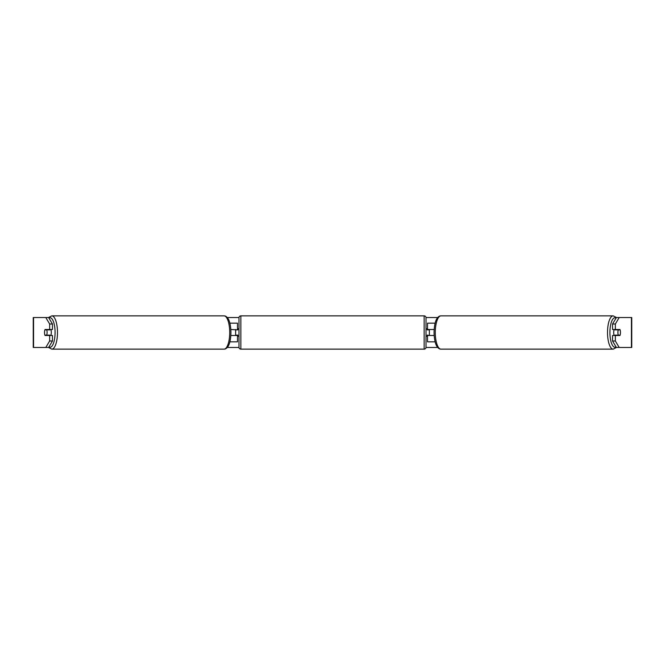 <?xml version="1.0" encoding="UTF-8"?>
<svg xmlns="http://www.w3.org/2000/svg" width="665" height="665" viewBox="0 0 665 665"><rect width="100%" height="100%" fill="white"/><g stroke="black" fill="none" stroke-linecap="round" stroke-linejoin="round"><path stroke-width="1" d="M237.488 329.882L230.846 329.507M237.488 329.507L237.488 323.148L229.874 323.148M229.874 341.852L237.488 341.852L237.488 335.118M235.618 335.493L235.618 329.507M230.846 335.493L237.488 335.493M435.126 323.148L427.512 323.148L427.512 329.507L434.154 329.507M435.126 341.852L427.512 341.852L427.512 335.118M429.382 335.493L427.138 335.118L427.138 336.241L426.016 336.241L426.016 347.271A1.87 1.87 0 0 1 424.145 349.142L240.855 349.142A1.87 1.87 0 0 1 238.984 347.271L238.984 317.729A1.87 1.87 0 0 1 240.855 315.858L240.855 349.142M429.382 335.118L429.382 329.507M434.154 335.493L427.512 335.493M614.202 335.493A3.741 1.28 -90 0 1 613.695 332.5A3.741 1.28 -90 0 1 614.202 329.507M617.91 332.5A3.741 1.28 -90 0 1 618.275 329.882L620.104 329.882A3.741 1.28 -90 0 1 620.47 332.5A3.741 1.28 -90 0 1 620.104 335.118L618.275 335.118A3.741 1.28 -90 0 1 617.91 332.5M615.258 329.507A3.741 1.28 -90 0 0 615.117 329.882L618.275 329.882M615.258 335.493A3.741 1.28 -90 0 1 615.117 335.118L618.275 335.118M52.46 324.013L52.46 329.507L45.045 329.507A3.741 1.28 -90 0 0 44.53 332.5A3.741 1.28 -90 0 0 45.045 335.493L52.46 335.493L52.46 340.987L48.62 347.463L33.25 347.463L33.25 317.538L48.62 317.538L52.46 324.013L49.651 324.013L45.81 317.538M227.297 317.538L238.993 317.538M426.007 317.538L437.703 317.538M227.297 347.463L238.993 347.463M426.007 347.463L437.703 347.463M619.19 347.463L631.75 347.463L631.75 317.538L619.19 317.538L615.349 324.013L612.54 324.013L612.54 329.507L619.955 329.507A3.741 1.28 -90 0 1 619.955 335.493L615.349 335.493L615.349 340.987L619.19 347.463L616.38 347.463L612.54 340.987L612.54 335.493L615.349 335.493M615.349 329.507L615.349 324.013M612.54 340.987L615.349 340.987M612.54 324.013L616.38 317.538L619.19 317.538M49.651 329.507L49.651 324.013M45.81 347.463L49.651 340.987L49.651 335.493M49.651 340.987L52.46 340.987M50.798 335.493A3.741 1.28 -90 0 0 51.305 332.5A3.741 1.28 -90 0 0 50.798 329.507M46.725 335.118A3.741 1.28 -90 0 0 47.09 332.5A3.741 1.28 -90 0 0 46.725 329.882L44.896 329.882A3.741 1.28 -90 0 0 44.53 332.5A3.741 1.28 -90 0 0 44.896 335.118L49.883 335.118A3.741 1.28 -90 0 1 49.742 335.493M46.725 329.882L49.883 329.882A3.741 1.28 -90 0 0 49.742 329.507M424.145 349.142L424.145 315.858A1.87 1.87 0 0 1 426.016 317.729L426.016 347.271M424.145 315.858L240.855 315.858M238.984 328.759L237.862 328.759L237.862 329.882L235.618 329.882M235.618 335.118L237.862 335.118L237.862 336.241L238.984 336.241M429.382 329.882L427.138 329.882L427.138 328.759L426.016 328.759L426.016 317.729M613.213 349.142L440.978 349.142A16.642 5.694 -90 0 1 435.284 332.5A16.642 5.694 -90 0 1 440.978 315.858L613.213 315.858A16.642 5.694 90 0 0 607.519 332.5A16.642 5.694 90 0 0 613.213 349.142L616.488 347.463M616.064 346.931A14.771 5.054 -90 0 1 609.921 332.5A14.771 5.054 -90 0 1 616.064 318.07M631.434 347.463L631.434 317.538M33.566 347.463L33.566 317.538M224.022 315.858C225.468 315.809 226.815 316.715 228.053 318.577C228.793 319.549 230.738 323.456 230.946 332.5C230.738 341.544 228.793 345.451 228.053 346.423C226.815 348.285 225.468 349.192 224.022 349.142A16.642 5.694 -90 0 0 229.716 332.5A16.642 5.694 -90 0 0 224.022 315.858L51.787 315.858A16.642 5.694 90 0 1 57.481 332.5A16.642 5.694 90 0 1 51.787 349.142L48.512 347.463M48.936 346.931A14.771 5.054 -90 0 0 55.079 332.5A14.771 5.054 -90 0 0 48.936 318.07M613.213 315.858L616.488 317.538M440.978 315.858C439.532 315.809 438.185 316.715 436.947 318.577C436.207 319.549 434.262 323.456 434.054 332.5C434.262 341.544 436.207 345.451 436.947 346.423C438.185 348.285 439.532 349.192 440.978 349.142M224.022 349.142L51.787 349.142M51.787 315.858L48.512 317.538"/></g></svg>
